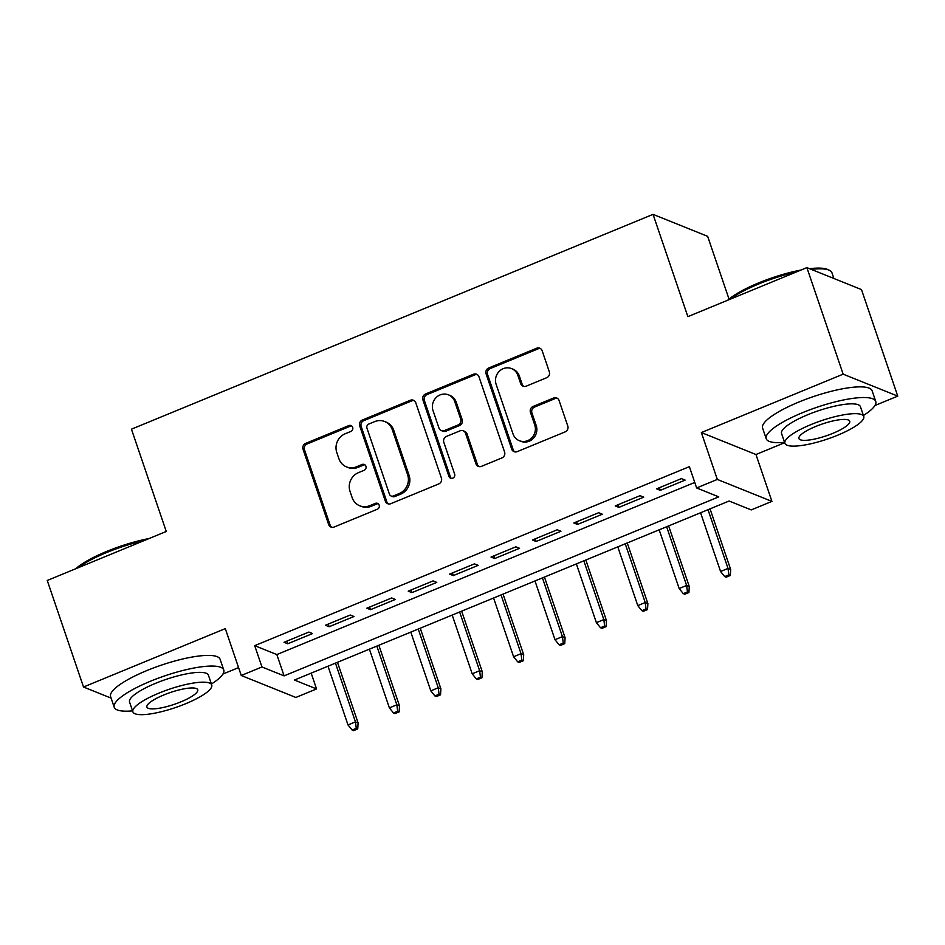 <?xml version="1.0" encoding="UTF-8"?>
<svg xmlns="http://www.w3.org/2000/svg" width="945" height="945" viewBox="0 0 945 945"><rect width="100%" height="100%" fill="white"/><g stroke="black" fill="none" stroke-linecap="round" stroke-linejoin="round"><path stroke-width="1.42" d="M352.674 427.341A3.178 2.989 -68.1 0 0 348.823 425.593L305.648 443.37A4.548 4.264 -68.1 0 0 303.014 449.229L328.647 524.522A4.548 4.264 -68.1 0 0 334.128 527.026L377.303 509.249A3.178 2.989 -68.1 0 0 377.492 503.366A3.178 2.989 -68.1 0 0 375.319 503.39L369.731 505.693A14.541 13.655 -68.1 0 1 359.75 505.788A14.541 13.655 -68.1 0 1 352.166 497.661L350.028 491.388A14.541 13.655 -68.1 0 1 358.474 472.642L364.061 470.35A3.178 2.989 -68.1 0 0 364.25 464.467A3.178 2.989 -68.1 0 0 362.077 464.491L356.489 466.795A14.541 13.655 -68.1 0 1 346.496 466.889A14.541 13.655 -68.1 0 1 338.924 458.762L336.786 452.49A14.541 13.655 -68.1 0 1 345.232 433.743L350.819 431.44A3.178 2.989 -68.1 0 0 352.674 427.341M351.705 425.971A3.178 2.989 -68.1 0 0 350.3 426.183L307.125 443.961A4.548 4.264 -68.1 0 0 304.491 449.82L330.124 525.113A4.548 4.264 -68.1 0 0 331.778 527.286M378.189 503.768A3.178 2.989 -68.1 0 0 376.795 503.98L371.208 506.284L369.731 505.693M364.947 464.869A3.178 2.989 -68.1 0 0 363.541 465.082L357.954 467.385L356.489 466.795M546.694 377.716A4.548 4.264 -68.1 0 0 549.34 371.857L542.146 350.737A4.548 4.264 -68.1 0 0 536.654 348.232L488.707 367.983A4.548 4.264 -68.1 0 0 486.073 373.83L511.706 449.123A4.548 4.264 -68.1 0 0 517.187 451.639L565.134 431.889A4.548 4.264 -68.1 0 0 567.78 426.03L559.086 400.515A4.548 4.264 -68.1 0 0 553.605 398.01L533.086 406.456A4.548 4.264 -68.1 0 0 530.44 412.315L534.752 424.966A12.155 11.411 -68.1 0 1 531.751 437.878A12.155 11.411 -68.1 0 1 519.348 440.713A12.155 11.411 -68.1 0 1 513.017 433.92L496.137 384.355A12.155 11.411 -68.1 0 1 499.149 371.432A12.155 11.411 -68.1 0 1 511.54 368.597A12.155 11.411 -68.1 0 1 517.872 375.401L520.695 383.658A4.548 4.264 -68.1 0 0 526.176 386.174L546.694 377.716M696.63 487.951L717.326 479.434L771.923 501.393L751.228 509.91L729.091 501.015L294.427 680.034L316.551 688.94L295.856 697.457L241.258 675.498L261.954 666.969L284.091 675.876L718.767 496.857L696.63 487.951L689.377 466.653L254.701 645.671L261.954 666.969M241.258 675.498L225.3 628.626L83.514 687.015L47.25 580.478L166.261 531.468L131.45 429.184L653.054 214.361L687.865 316.646L806.888 267.624L843.153 374.161L701.367 432.55L717.326 479.434M415.776 402.783A4.548 4.264 -68.1 0 0 410.284 400.278L362.337 420.029A4.548 4.264 -68.1 0 0 359.702 425.876L385.336 501.169A4.548 4.264 -68.1 0 0 390.817 503.685L438.763 483.934A4.548 4.264 -68.1 0 0 441.409 478.075L415.776 402.783M425.522 394.006L473.469 374.255A4.548 4.264 -68.1 0 1 478.961 376.76L504.595 452.053A4.548 4.264 -68.1 0 1 501.949 457.912L481.43 466.357A4.548 4.264 -68.1 0 1 475.949 463.853L465.554 433.318A4.548 4.264 -68.1 0 0 460.061 430.814L446.453 436.413A4.548 4.264 -68.1 0 0 443.807 442.272L454.628 474.059A3.178 2.989 -68.1 0 1 450.6 478.182A3.178 2.989 -68.1 0 1 448.946 476.398L422.887 399.853A4.548 4.264 -68.1 0 1 425.522 394.006L426.998 394.597L474.945 374.846L473.469 374.255M806.888 267.624L861.486 289.583L897.75 396.12L843.153 374.161M83.514 687.015L111.108 698.119M308.873 632.063L284.032 642.293L287.717 643.781L312.559 633.552L308.873 632.063M350.264 615.018L325.434 625.247L329.12 626.736L353.962 616.506L350.264 615.018M391.667 597.972L366.825 608.202L370.511 609.679L395.353 599.449L391.667 597.972M433.058 580.915L408.228 591.145L411.914 592.633L436.755 582.404L433.058 580.915M474.461 563.87L449.619 574.099L453.305 575.588L478.146 565.358L474.461 563.87M515.852 546.824L491.022 557.054L494.707 558.53L519.549 548.301L515.852 546.824M557.255 529.767L532.413 539.997L536.098 541.485L560.94 531.255L557.255 529.767M598.646 512.722L573.816 522.951L577.501 524.44L602.343 514.21L598.646 512.722M640.048 495.676L615.207 505.906L618.892 507.382L643.734 497.153L640.048 495.676M254.701 645.671L276.838 654.566L694.752 482.446M660.295 490.337L685.137 480.107L681.439 478.619L656.61 488.848L660.295 490.337L659.397 487.703M729.02 299.092L707.651 236.333L653.054 214.361M701.367 432.55L755.965 454.521L784.681 442.685M874.916 405.523L897.75 396.12M755.965 454.521L771.923 501.393M311.177 673.135L316.551 688.94M222.914 674.057L238.577 667.607M276.838 654.566L284.091 675.876M287.717 643.781L286.819 641.147M329.12 626.736L328.222 624.102M370.511 609.679L369.613 607.044M411.914 592.633L411.016 589.999M453.305 575.588L452.407 572.953M494.707 558.53L493.81 555.896M536.098 541.485L535.213 538.851M577.501 524.44L576.604 521.805M618.892 507.382L618.006 504.748M346.496 466.889L347.973 467.48A14.541 13.655 -68.1 0 0 357.954 467.385M359.75 505.788L361.226 506.39A14.541 13.655 -68.1 0 0 371.208 506.284M414.111 400.621A4.548 4.264 -68.1 0 0 411.76 400.869L363.813 420.619A4.548 4.264 -68.1 0 0 361.179 426.478L386.812 501.771A4.548 4.264 -68.1 0 0 388.466 503.933M368.798 424.033A3.178 2.989 -68.1 0 0 366.955 428.144L389.458 494.223A3.178 2.989 -68.1 0 0 393.297 495.983L399.192 493.562A14.541 13.655 -68.1 0 0 407.638 474.815L392.258 429.644A14.541 13.655 -68.1 0 0 384.674 421.505A14.541 13.655 -68.1 0 0 374.692 421.612L368.798 424.033M391.112 496.007L392.588 496.597A3.178 2.989 -68.1 0 0 394.774 496.574L393.297 495.983M384.674 421.505L386.151 422.108A14.541 13.655 -68.1 0 1 393.734 430.235L409.102 475.406A14.541 13.655 -68.1 0 1 400.656 494.152L394.774 496.574M477.296 374.586A4.548 4.264 -68.1 0 0 474.945 374.846M463.18 430.778L464.656 431.369A4.548 4.264 -68.1 0 1 467.031 433.909L477.426 464.444A4.548 4.264 -68.1 0 0 479.08 466.617M426.998 394.597A4.548 4.264 -68.1 0 0 424.364 400.456L450.422 477.001A3.178 2.989 -68.1 0 0 451.379 478.371M454.758 401.637A12.155 11.411 -68.1 0 0 448.426 394.833A12.155 11.411 -68.1 0 0 436.035 397.668A12.155 11.411 -68.1 0 0 433.023 410.591L438.964 428.05A4.548 4.264 -68.1 0 0 444.457 430.554L458.065 424.955A4.548 4.264 -68.1 0 0 460.711 419.096L454.758 401.637L456.234 402.227A12.155 11.411 -68.1 0 0 449.903 395.423L448.426 394.833M441.339 430.589L442.815 431.18A4.548 4.264 -68.1 0 0 445.934 431.156L444.457 430.554M456.234 402.227L462.188 419.686A4.548 4.264 -68.1 0 1 459.542 425.545L445.934 431.156M511.54 368.597L513.017 369.2A12.155 11.411 -68.1 0 1 519.348 375.992L522.16 384.249A4.548 4.264 -68.1 0 0 523.825 386.422M519.348 440.713L520.825 441.315A12.155 11.411 -68.1 0 0 533.216 438.48A12.155 11.411 -68.1 0 0 536.228 425.557L534.752 424.966M557.432 398.341A4.548 4.264 -68.1 0 0 555.081 398.601L534.563 407.047A4.548 4.264 -68.1 0 0 531.917 412.906L536.228 425.557M540.481 348.563A4.548 4.264 -68.1 0 0 538.13 348.823L490.183 368.574A4.548 4.264 -68.1 0 0 487.549 374.433L513.182 449.714A4.548 4.264 -68.1 0 0 514.836 451.887M352.131 730.036L353.607 730.639L357.742 728.926L356.265 728.335L352.131 730.036L347.996 724.945L355.45 721.874L358.108 722.949L337.459 662.303M356.265 728.335L355.45 721.874L335.451 663.13M347.996 724.945L327.998 666.201M358.108 722.949L357.742 728.926M75.683 568.772A56.464 13.112 -18.8 0 1 106.738 551.408A56.464 13.112 -18.8 0 1 149.038 538.555M144.136 540.575A57.846 13.431 161.2 0 0 106.726 552.506A57.846 13.431 161.2 0 0 77.868 567.874M211.42 684.015A57.846 13.431 161.2 0 0 223.752 669.97A57.846 13.431 161.2 0 0 150.538 681.203A57.846 13.431 161.2 0 0 114.215 707.262A57.846 13.431 161.2 0 0 132.56 710.864M223.752 669.97L220.126 659.326A57.846 13.431 161.2 0 0 146.912 670.548A57.846 13.431 161.2 0 0 110.589 696.607L114.215 707.262M132.891 711.845L129.559 702.04A41.651 9.674 -18.8 0 1 155.701 683.27A41.651 9.674 -18.8 0 1 208.42 675.191L211.751 684.995A41.651 9.674 161.2 0 0 159.043 693.075A41.651 9.674 161.2 0 0 132.891 711.845A41.651 9.674 161.2 0 0 185.598 703.765A41.651 9.674 161.2 0 0 211.751 684.995M180.885 701.863A26.838 6.237 161.2 0 0 197.729 689.767A26.838 6.237 161.2 0 0 163.768 694.977A26.838 6.237 161.2 0 0 146.912 707.073A26.838 6.237 161.2 0 0 180.885 701.863M727.685 300.238A56.464 13.112 -18.8 0 1 758.74 282.874A56.464 13.112 -18.8 0 1 801.041 270.034M796.139 272.054A57.846 13.431 161.2 0 0 758.729 283.972A57.846 13.431 161.2 0 0 729.871 299.341M863.423 415.493A57.846 13.431 161.2 0 0 875.755 401.448A57.846 13.431 161.2 0 0 802.541 412.67A57.846 13.431 161.2 0 0 766.218 438.728A57.846 13.431 161.2 0 0 784.563 442.331M875.755 401.448L872.129 390.793A57.846 13.431 161.2 0 0 798.915 402.015A57.846 13.431 161.2 0 0 762.591 428.073L766.218 438.728M784.893 443.311L781.562 433.507A41.651 9.674 -18.8 0 1 807.703 414.749A41.651 9.674 -18.8 0 1 860.422 406.669L863.754 416.461A41.651 9.674 161.2 0 0 811.046 424.553A41.651 9.674 161.2 0 0 784.893 443.311A41.651 9.674 161.2 0 0 837.601 435.232A41.651 9.674 161.2 0 0 863.754 416.461M832.888 433.33A26.838 6.237 161.2 0 0 849.732 421.246A26.838 6.237 161.2 0 0 815.771 426.443A26.838 6.237 161.2 0 0 798.915 438.539A26.838 6.237 161.2 0 0 832.888 433.33M833.892 278.491L831.943 272.751A57.846 13.431 161.2 0 0 829.32 270.258A57.846 13.431 161.2 0 0 811.271 269.384M809.546 268.699A56.464 13.112 -18.8 0 1 827.643 269.479L829.32 270.258M393.522 712.991L394.998 713.581L399.144 711.88L397.668 711.29L393.522 712.991L389.387 707.899L396.841 704.828L399.499 705.891L378.862 645.258M397.668 711.29L396.841 704.828L376.842 646.085M389.387 707.899L369.401 649.156M399.499 705.891L399.144 711.88M434.924 695.945L436.401 696.536L440.535 694.835L439.059 694.232L434.924 695.945L430.79 690.842L438.244 687.783L440.902 688.846L420.253 628.212M439.059 694.232L438.244 687.783L418.245 629.039M430.79 690.842L410.791 632.099M440.902 688.846L440.535 694.835M476.315 678.888L477.792 679.49L481.938 677.778L480.462 677.187L476.315 678.888L472.193 673.797L479.635 670.726L482.293 671.8L461.656 611.155M480.462 677.187L479.635 670.726L459.636 611.982M472.193 673.797L452.194 615.053M482.293 671.8L481.938 677.778M517.718 661.843L519.195 662.433L523.329 660.732L521.853 660.142L517.718 661.843L513.584 656.751L521.038 653.68L523.695 654.743L503.047 594.11M521.853 660.142L521.038 653.68L501.039 594.937M513.584 656.751L493.585 598.008M523.695 654.743L523.329 660.732M559.109 644.797L560.586 645.388L564.732 643.687L563.255 643.084L559.109 644.797L554.987 639.694L562.429 636.635L565.086 637.698L544.45 577.064M563.255 643.084L562.429 636.635L542.43 577.891M554.987 639.694L534.988 580.951M565.086 637.698L564.732 643.687M600.512 627.74L601.989 628.342L606.123 626.63L604.646 626.039L600.512 627.74L596.378 622.649L603.831 619.577L606.489 620.652L585.841 560.007M604.646 626.039L603.831 619.577L583.833 560.834M596.378 622.649L576.379 563.905M606.489 620.652L606.123 626.63M641.903 610.694L643.38 611.285L647.526 609.584L646.049 608.993L641.903 610.694L637.78 605.603L645.222 602.532L647.88 603.595L627.244 542.962M646.049 608.993L645.222 602.532L625.224 543.788M637.78 605.603L617.782 546.86M647.88 603.595L647.526 609.584M683.306 593.649L684.782 594.24L688.917 592.539L687.44 591.936L683.306 593.649L679.172 588.546L686.625 585.475L689.283 586.55L668.635 525.916M687.44 591.936L686.625 585.475L666.627 526.743M679.172 588.546L659.173 529.802M689.283 586.55L688.917 592.539M724.697 576.592L726.173 577.194L730.32 575.481L728.843 574.891L724.697 576.592L720.574 571.501L728.016 568.429L730.674 569.504L710.038 508.859M728.843 574.891L728.016 568.429L708.018 509.686M720.574 571.501L700.576 512.757M730.674 569.504L730.32 575.481M350.3 426.183L348.823 425.593M376.795 503.98L375.319 503.39M363.541 465.082L362.077 464.491M330.124 525.113L328.647 524.522M304.491 449.82L303.014 449.229M307.125 443.961L305.648 443.37M386.812 501.771L385.336 501.169M361.179 426.478L359.702 425.876M363.813 420.619L362.337 420.029M411.76 400.869L410.284 400.278M400.656 494.152L399.192 493.562M409.102 475.406L407.638 474.815M393.734 430.235L392.258 429.644M477.426 464.444L475.949 463.853M467.031 433.909L465.554 433.318M450.422 477.001L448.946 476.398M424.364 400.456L422.887 399.853M459.542 425.545L458.065 424.955M462.188 419.686L460.711 419.096M522.16 384.249L520.695 383.658M519.348 375.992L517.872 375.401M531.917 412.906L530.44 412.315M534.563 407.047L533.086 406.456M555.081 398.601L553.605 398.01M513.182 449.714L511.706 449.123M487.549 374.433L486.073 373.83M490.183 368.574L488.707 367.983M538.13 348.823L536.654 348.232"/></g></svg>
